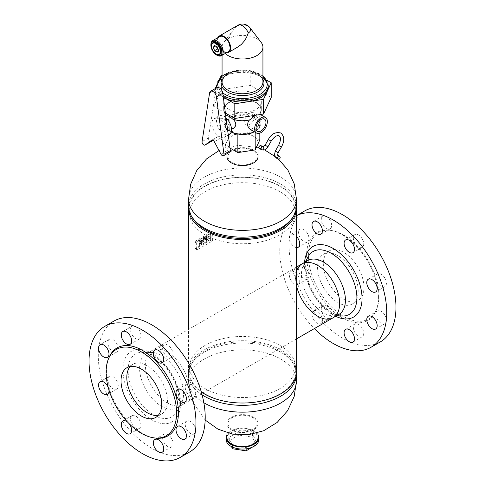 <?xml version="1.0" encoding="UTF-8"?>
<svg xmlns="http://www.w3.org/2000/svg" width="485" height="485" viewBox="0 0 485 485"><rect width="100%" height="100%" fill="white"/><g stroke="black" fill="none" stroke-linecap="round" stroke-linejoin="round"><path stroke-width="0.36" stroke-dasharray="2.42 1.82" d="M253.485 417.264A15.532 8.966 180 0 1 258.032 423.599A15.532 8.966 180 0 1 242.5 432.571A15.532 8.966 180 0 1 226.968 423.599A15.532 8.966 180 0 1 236.559 415.318A15.532 8.966 180 0 1 253.485 417.264M232.248 417.682A14.502 8.372 0 0 0 238.747 431.686A14.502 8.372 0 0 0 256.504 421.435A14.502 8.372 0 0 0 232.248 417.682M226.968 437.615A15.532 8.966 180 0 1 236.559 429.334A15.532 8.966 180 0 1 253.485 431.28A15.532 8.966 180 0 1 258.032 437.615M279.9 345.411A52.889 30.537 180 0 1 295.389 366.999A52.889 30.537 180 0 1 242.5 397.536A52.889 30.537 180 0 1 189.611 366.999A52.889 30.537 180 0 1 222.257 338.791A52.889 30.537 180 0 1 279.9 345.411M279.9 350.752A52.889 30.537 180 0 1 292.431 362.271A52.889 30.537 180 0 1 295.389 372.341A52.889 30.537 180 0 1 242.5 402.877A52.889 30.537 180 0 1 189.611 372.341A52.889 30.537 180 0 1 192.569 362.271A52.889 30.537 180 0 1 279.9 350.752M202.1 394.845A53.95 31.149 180 0 1 188.55 374.202A53.95 31.149 180 0 1 191.563 363.932A53.95 31.149 180 0 1 280.651 352.177A53.95 31.149 180 0 1 293.437 363.932A53.95 31.149 180 0 1 296.414 373.038M202.827 392.983A53.95 31.149 180 0 1 188.55 371.874A53.95 31.149 180 0 1 242.5 340.725A53.95 31.149 180 0 1 296.45 371.874M296.414 207.186A53.95 31.149 0 0 0 242.5 177.201A53.95 31.149 0 0 0 188.586 207.186M258.032 156.619A15.532 8.966 0 0 0 253.485 150.277A15.532 8.966 0 0 0 236.559 148.337A15.532 8.966 0 0 0 226.968 156.619M252.752 162.542A14.502 8.372 180 0 1 228.496 158.789A14.502 8.372 180 0 1 246.253 148.531A14.502 8.372 180 0 1 252.752 162.542M253.485 136.261A15.532 8.966 0 0 0 236.559 134.321A15.532 8.966 0 0 0 226.968 142.602A15.532 8.966 0 0 0 242.5 151.569A15.532 8.966 0 0 0 258.032 142.602A15.532 8.966 0 0 0 253.485 136.261M279.9 191.63A52.889 30.537 0 0 0 222.257 185.009A52.889 30.537 0 0 0 189.611 213.218A52.889 30.537 0 0 0 242.5 243.755A52.889 30.537 0 0 0 295.389 213.218A52.889 30.537 0 0 0 279.9 191.63M292.431 217.947A52.889 30.537 0 0 0 295.389 207.883A52.889 30.537 0 0 0 279.9 186.288A52.889 30.537 0 0 0 222.257 179.668A52.889 30.537 0 0 0 189.611 207.883A52.889 30.537 0 0 0 192.569 217.947M296.45 206.022A53.95 31.149 0 0 0 280.651 183.997A53.95 31.149 0 0 0 221.851 177.243A53.95 31.149 0 0 0 188.55 206.022M254.304 131.768L255.607 130.98L259.396 122.826A17.169 9.912 180 0 1 255.607 130.98L255.504 131.089A18.394 10.621 180 0 1 254.261 131.744M259.396 122.826L259.821 121.274L258.65 121.226L248.314 115.254A17.169 9.912 180 0 1 258.65 121.226M248.314 115.254L247.144 113.951L245.543 114.83L231.418 117.012A17.169 9.912 180 0 1 245.543 114.83M231.418 117.012L229.817 116.63L225.604 126.336A17.169 9.912 180 0 1 229.393 118.182M225.604 126.336L225.179 126.633L226.349 127.937L236.686 133.908M231.163 132.023A17.169 9.912 180 0 1 230.363 131.593L230.363 131.593A17.169 9.912 180 0 1 226.349 127.937M231.181 131.95A18.394 10.621 180 0 1 229.496 131.089L230.363 131.593L229.496 131.089A18.394 10.621 180 0 1 224.106 123.578A18.394 10.621 180 0 1 242.5 112.963A18.394 10.621 180 0 1 260.894 123.578A18.394 10.621 180 0 1 255.504 131.089M225.622 114.678A18.8 10.858 180 0 1 223.7 109.895A18.8 10.858 180 0 1 242.5 99.043A18.8 10.858 180 0 1 261.3 109.895A18.8 10.858 180 0 1 259.76 114.199L260.178 116.545L260.015 120.389L259.36 123.699L257.923 127.003L255.007 129.677L253.079 130.132L250.242 129.422M233.697 128.149L231.672 128.689L230.06 128.367L228.083 126.912L226.998 125.348L226.18 123.42L225.398 119.207L225.622 116.43L226.64 115.278A18.394 10.621 180 0 1 224.106 109.895A18.394 10.621 180 0 1 242.5 99.279A18.394 10.621 180 0 1 260.894 109.895A18.394 10.621 180 0 1 259.451 114.023M255.092 115.333L257.862 113.963L259.76 114.199M229.205 109.561A18.8 10.858 180 0 1 223.7 101.886A18.8 10.858 180 0 1 242.5 91.034A18.8 10.858 180 0 1 261.3 101.886A18.8 10.858 180 0 1 249.696 111.92A18.8 10.858 180 0 1 229.205 109.561M266.702 80.152L250.193 70.622L222.063 74.975M220.323 77.545L216.753 85.239M215.176 88.64L213.782 91.647L223.318 97.158M225.404 113.041L213.782 106.33L221.475 89.749L250.193 85.305L250.193 70.622M221.475 89.749L221.475 75.066M213.782 106.33L213.782 91.647M250.193 85.305L271.218 97.443M239.457 134.339L253.582 132.15M230.005 148.07L225.179 145.282L229.817 135.279L247.144 132.599L247.144 113.951M229.817 135.279L229.817 116.63M255.183 132.278L255.183 131.277M259.821 133.145L259.821 121.274M247.144 132.599L259.821 139.922M225.179 145.282L225.179 126.633M226.071 118.097A10.628 6.135 -120 0 0 224.003 116.57A10.628 6.135 -120 0 0 218.693 116.048A10.628 6.135 -120 0 0 218.686 128.319A10.628 6.135 -120 0 0 229.314 134.454M212.957 140.232L218.08 136.521A2.455 1.419 60 0 1 218.153 136.473A2.455 1.419 60 0 1 219.378 136.594A10.628 6.135 -120 0 0 224.694 137.122A10.628 6.135 -120 0 0 226.319 128.604A10.628 6.135 -120 0 0 219.378 119.243A10.628 6.135 -120 0 0 214.067 118.716A10.628 6.135 -120 0 0 212.436 127.234A10.628 6.135 -120 0 0 219.378 136.594A2.455 1.419 60 0 1 220.675 138.019L227.332 150.526A2.455 1.419 -120 0 0 229.854 152.072M224.003 119.243A7.36 4.25 -120 0 0 220.323 118.88A7.36 4.25 -120 0 0 220.323 127.373A7.36 4.25 -120 0 0 227.683 131.623A7.36 4.25 -120 0 0 228.811 125.724A7.36 4.25 -120 0 0 224.003 119.243M232.885 119.225L233.521 119.437M249.393 119.995L249.951 119.862M249.642 119.686A18.394 10.621 180 0 1 233.182 119.055M254.698 115.873A7.032 4.062 -60 0 1 251.63 122.947A7.032 4.062 -60 0 1 246.21 124.833A7.032 4.062 -60 0 1 246.21 116.709A7.032 4.062 -60 0 1 253.243 112.653A7.032 4.062 -60 0 1 254.698 115.873M216.928 87.627A4.905 2.831 -120 0 0 215.958 89.252L208.417 137.952A2.455 1.419 -120 0 0 209.296 140.535A2.455 1.419 -120 0 0 211.278 141.426M278.881 159.292A1.637 1.334 120 0 1 277.935 159.201L277.935 159.201A1.637 1.334 120 0 1 277.596 157.116A1.637 1.334 120 0 1 279.572 156.37M277.293 157.898A1.637 1.334 120 0 1 275.892 158.019L277.935 159.201L275.892 158.019A1.637 1.334 120 0 1 275.553 155.934A1.637 1.334 120 0 1 277.529 155.188A1.637 1.334 120 0 1 277.578 155.218L277.529 155.188M268.247 87.203A25.747 14.865 0 0 0 260.706 76.691A25.747 14.865 0 0 0 232.648 73.471A25.747 14.865 0 0 0 216.753 87.203M216.765 87.724A25.747 14.865 0 0 0 223.318 97.121M217.213 52.18L220.044 50.543L218.177 49.47M218.511 50.331L221.348 48.694L220.044 50.543M217.213 46.972L220.044 45.341L221.348 48.694M214.606 45.469L217.444 43.838L220.044 45.341M215.564 46.02L217.444 43.838M216.474 46.548L216.14 45.687M237.989 46.936L235.037 48.154L231.587 48.027L229.805 46.669L228.659 43.717L229.029 38.727L231.012 33.635L233.709 29.5L236.741 26.311A9.403 5.426 60 0 1 237.802 25.335M236.716 26.354A9.403 5.426 60 0 1 236.741 26.311A8.142 4.698 0 0 1 248.259 26.311A8.142 4.698 0 0 1 249.933 27.718M216.055 54.132A6.808 3.935 60 0 1 211.387 46.051M219.747 54.465A6.808 3.935 60 0 1 213.085 50.458A6.808 3.935 60 0 1 212.939 42.68M217.068 55.266A8.706 5.026 60 0 1 210.908 44.602M228.356 51.695A8.706 5.026 60 0 1 219.65 46.669A8.706 5.026 60 0 1 219.65 36.611M226.58 52.719A9.403 5.426 60 0 1 219.305 46.869A9.403 5.426 60 0 1 217.874 37.636M261.191 42.438A20.437 11.798 0 0 0 256.953 38.861A20.437 11.798 0 0 0 223.809 42.438A20.437 11.798 0 0 0 222.063 47.203A20.437 11.798 0 0 0 225.222 53.502M226.149 439.622A16.351 9.439 180 0 1 242.5 430.183A16.351 9.439 180 0 1 258.851 439.622M252.509 433.839L238.838 431.723L228.823 437.506L232.491 445.4L246.162 447.516L256.177 441.738L252.509 433.839L252.509 437.179L256.177 445.072M258.032 434.669A16.351 9.439 0 0 0 242.5 428.182A16.351 9.439 0 0 0 226.968 434.669M238.838 431.723L238.838 435.063L252.509 437.179M228.823 437.506L228.823 440.841L238.838 435.063M231.497 446.6L228.823 440.841M232.491 445.4L232.491 447.085M246.162 447.516L246.162 448.819M256.177 441.738L256.177 444.793M189.35 390.243A31.107 17.957 -120 0 0 175.77 358.942A31.107 17.957 -120 0 0 151.805 350.613A31.107 17.957 -120 0 0 151.805 386.527A31.107 17.957 -120 0 0 182.906 404.484A31.107 17.957 -120 0 0 189.35 390.243A31.107 17.957 -120 0 0 175.77 358.942A31.107 17.957 -120 0 0 151.805 350.613A31.107 17.957 -120 0 0 151.805 386.527A31.107 17.957 -120 0 0 182.906 404.484A31.107 17.957 -120 0 0 189.35 390.243M302.094 263.84A31.107 17.957 -120 0 0 302.094 299.76A31.107 17.957 -120 0 0 333.195 317.717M290.854 271.564L300.106 266.223A7.36 4.25 -120 0 0 300.106 274.716A7.36 4.25 -120 0 0 307.46 278.966A7.36 4.25 -120 0 0 307.46 270.472A7.36 4.25 -120 0 0 300.106 266.223L290.854 271.564A7.36 4.25 60 0 1 298.214 275.807A7.36 4.25 60 0 1 298.214 284.307A7.36 4.25 60 0 1 290.854 280.057A7.36 4.25 60 0 1 290.854 271.564M362.216 328.272A7.36 4.25 -120 0 0 354.856 324.022A7.36 4.25 -120 0 0 354.856 332.516A7.36 4.25 -120 0 0 362.216 336.766A7.36 4.25 -120 0 0 362.216 328.272M313.534 221.433L322.786 216.092A7.36 4.25 -120 0 0 322.786 224.585A7.36 4.25 -120 0 0 330.139 228.835A7.36 4.25 -120 0 0 330.139 220.342A7.36 4.25 -120 0 0 322.786 216.092L313.534 221.433M384.896 278.141A7.36 4.25 -120 0 0 377.536 273.892A7.36 4.25 -120 0 0 377.536 282.385A7.36 4.25 -120 0 0 384.896 286.635A7.36 4.25 -120 0 0 384.896 278.141M362.216 238.856A7.36 4.25 -120 0 0 354.856 234.607A7.36 4.25 -120 0 0 354.856 243.106A7.36 4.25 -120 0 0 362.216 247.35A7.36 4.25 -120 0 0 362.216 238.856M384.896 315.177A7.36 4.25 -120 0 0 377.536 310.927A7.36 4.25 -120 0 0 377.536 319.427A7.36 4.25 -120 0 0 384.896 323.671A7.36 4.25 -120 0 0 384.896 315.177M313.534 310.843L322.786 305.508A7.36 4.25 -120 0 0 322.786 314.001A7.36 4.25 -120 0 0 330.139 318.251A7.36 4.25 -120 0 0 330.139 309.751A7.36 4.25 -120 0 0 322.786 305.508L313.534 310.843A7.36 4.25 60 0 1 320.894 315.092A7.36 4.25 60 0 1 320.894 323.586A7.36 4.25 60 0 1 313.534 319.342A7.36 4.25 60 0 1 313.534 310.843M296.45 247.586A7.36 4.25 60 0 1 290.188 241.688A7.36 4.25 60 0 1 290.854 234.528L300.106 229.187A7.36 4.25 -120 0 0 300.106 237.68A7.36 4.25 -120 0 0 307.46 241.93A7.36 4.25 -120 0 0 307.46 233.437A7.36 4.25 -120 0 0 300.106 229.187L290.854 234.528A7.36 4.25 60 0 1 296.45 236.419M307.872 260.506A31.107 17.957 -120 0 0 303.604 264.992A31.107 17.957 -120 0 0 307.872 296.42A31.107 17.957 -120 0 0 332.959 315.832A31.107 17.957 -120 0 0 338.979 314.377M296.45 271.745A31.107 17.957 -120 0 0 296.45 285.344M358.191 290.83A28.736 16.587 -120 0 0 345.647 261.912A28.736 16.587 -120 0 0 323.507 254.213A28.736 16.587 -120 0 0 323.507 287.393A28.736 16.587 -120 0 0 352.243 303.98A28.736 16.587 -120 0 0 358.191 290.83M363.974 287.49A28.736 16.587 -120 0 0 351.431 258.578A28.736 16.587 -120 0 0 329.291 250.878A28.736 16.587 -120 0 0 329.291 284.058A28.736 16.587 -120 0 0 358.021 300.645A28.736 16.587 -120 0 0 363.974 287.49M378.912 296.117A49.864 28.791 -120 0 0 331.073 230.466A49.864 28.791 -120 0 0 318.724 290.157A49.864 28.791 -120 0 0 376.596 309.309A49.864 28.791 -120 0 0 378.912 296.117M378.427 297.172A50.81 29.336 -120 0 0 329.679 230.272A50.81 29.336 -120 0 0 317.093 291.097A50.81 29.336 -120 0 0 376.063 310.606A50.81 29.336 -120 0 0 378.427 297.172M304.689 210.945A75.618 43.656 -120 0 0 304.689 298.257A75.618 43.656 -120 0 0 380.307 341.913M296.45 215.734A75.618 43.656 -120 0 0 295.444 216.286A75.618 43.656 -120 0 0 314.341 328.6M109.355 376.354L100.104 381.689L109.355 376.354A7.36 4.25 60 0 1 116.709 380.598A7.36 4.25 60 0 1 116.709 389.091A7.36 4.25 60 0 1 109.355 384.847A7.36 4.25 60 0 1 109.355 376.354M108.846 389.588A7.36 4.25 -120 0 0 108.3 387.685M171.466 438.398A7.36 4.25 60 0 1 171.466 446.897A7.36 4.25 60 0 1 164.106 442.647A7.36 4.25 60 0 1 164.106 434.154A7.36 4.25 60 0 1 171.466 438.398M132.035 326.217L122.784 331.558L132.035 326.217A7.36 4.25 60 0 1 139.389 330.467A7.36 4.25 60 0 1 139.389 338.96A7.36 4.25 60 0 1 132.035 334.717A7.36 4.25 60 0 1 132.035 326.217M194.145 388.267A7.36 4.25 60 0 1 194.145 396.766A7.36 4.25 60 0 1 186.786 392.517A7.36 4.25 60 0 1 186.786 384.023A7.36 4.25 60 0 1 194.145 388.267M171.466 348.988A7.36 4.25 60 0 1 171.466 357.481A7.36 4.25 60 0 1 164.106 353.232A7.36 4.25 60 0 1 164.106 344.738A7.36 4.25 60 0 1 171.466 348.988M194.145 425.303A7.36 4.25 60 0 1 194.145 433.802A7.36 4.25 60 0 1 186.786 429.552A7.36 4.25 60 0 1 186.786 421.059A7.36 4.25 60 0 1 194.145 425.303M132.035 415.633L122.784 420.974L132.035 415.633A7.36 4.25 60 0 1 139.389 419.883A7.36 4.25 60 0 1 139.389 428.376A7.36 4.25 60 0 1 132.035 424.126A7.36 4.25 60 0 1 132.035 415.633M129.046 423.623A7.36 4.25 -120 0 0 127.67 422.199M109.355 339.312L100.104 344.653L109.355 339.312A7.36 4.25 60 0 1 116.709 343.562A7.36 4.25 60 0 1 116.709 352.055A7.36 4.25 60 0 1 109.355 347.812A7.36 4.25 60 0 1 109.355 339.312M183.572 393.584A31.107 17.957 -120 0 0 152.041 352.492A31.107 17.957 -120 0 0 146.021 353.947A31.107 17.957 -120 0 0 146.021 389.861A31.107 17.957 -120 0 0 177.128 407.818A31.107 17.957 -120 0 0 181.396 403.338A31.107 17.957 -120 0 0 183.572 393.584M158.31 415.269A28.736 16.587 -120 0 0 161.493 414.111A28.736 16.587 -120 0 0 167.44 400.956A28.736 16.587 -120 0 0 154.903 372.043A28.736 16.587 -120 0 0 132.757 364.344A28.736 16.587 -120 0 0 130.162 366.521M108.937 357.718A50.81 29.336 -120 0 0 117.097 406.563A50.81 29.336 -120 0 0 155.321 438.052M113.945 321.07A75.618 43.656 -120 0 0 113.939 408.388A75.618 43.656 -120 0 0 189.556 452.044M196.643 249.108L196.643 243.203A1.225 0.709 -60 0 1 197.51 241.7L211.83 233.43A1.225 0.709 -60 0 1 212.442 233.37A1.225 0.709 -60 0 1 212.697 233.934L212.697 239.839A1.225 0.709 -60 0 1 211.83 241.342L197.51 249.611A1.225 0.709 -60 0 1 196.892 249.672A1.225 0.709 -60 0 1 196.643 249.108L195.079 248.205L195.079 242.3A1.225 0.709 -60 0 1 195.946 240.796L210.266 232.533A1.225 0.709 -60 0 1 210.878 232.473A1.225 0.709 -60 0 1 211.133 233.03L211.133 238.941A1.225 0.709 -60 0 1 210.266 240.439L195.946 248.708A1.225 0.709 -60 0 1 195.334 248.769A1.225 0.709 -60 0 1 195.079 248.205M210.684 233.915L210.684 238.729A0.685 0.394 -60 0 1 210.199 239.566L198.541 246.301A0.685 0.394 -60 0 1 198.056 246.016L198.056 241.209A0.685 0.394 -60 0 1 198.541 240.366L210.199 233.637A0.685 0.394 -60 0 1 210.684 233.915L210.684 238.729A0.685 0.394 -60 0 1 210.199 239.566L198.541 246.301A0.685 0.394 -60 0 1 198.056 246.016L198.056 241.209A0.685 0.394 -60 0 1 198.541 240.366L210.199 233.637A0.685 0.394 -60 0 1 210.684 233.915L210.599 233.867A0.685 0.394 120 0 0 210.114 233.588L198.456 240.317A0.685 0.394 120 0 0 197.971 241.16L197.971 245.968A0.685 0.394 120 0 0 198.456 246.247L210.114 239.517A0.685 0.394 120 0 0 210.599 238.675L210.599 233.867L210.599 238.675A0.685 0.394 -60 0 1 210.114 239.517L198.456 246.247A0.685 0.394 -60 0 1 197.971 245.968L197.971 241.16A0.685 0.394 -60 0 1 198.456 240.317L210.114 233.588A0.685 0.394 -60 0 1 210.599 233.867L210.684 233.915M204.852 238.844L204.852 241.3L205.422 240.972L205.422 238.517L205.779 238.311L205.422 237.498A1.188 0.685 120 0 0 205.264 237.086A0.746 0.43 120 0 0 205.234 237.068A0.746 0.43 120 0 0 205.088 237.032A1.14 0.655 120 0 0 204.767 237.135L204.367 237.365L204.367 237.971L204.852 237.953L204.415 239.099L205.052 238.959L204.415 239.099M204.615 239.208L205.052 238.068L204.561 238.087L204.561 237.48L204.961 237.25A1.14 0.655 -60 0 1 205.282 237.141A0.746 0.43 -60 0 1 205.428 237.177A0.746 0.43 -60 0 1 205.458 237.201A1.188 0.685 -60 0 1 205.616 237.614L205.616 238.056L205.973 237.85L205.616 241.081L204.852 241.3M205.052 241.409L205.052 238.959M204.07 241.748L204.07 237.535L203.506 237.862L203.506 242.076L204.264 241.863L203.506 242.076L203.506 237.862M203.7 237.977L204.07 237.535M204.264 237.65L204.264 241.863M208.768 236.935L208.605 236.959A0.861 0.497 120 0 0 208.52 236.995L208.229 237.165L208.229 236.547L208.647 236.304A1.491 0.861 -60 0 1 208.944 236.183A0.958 0.552 -60 0 1 209.235 236.213A0.958 0.552 -60 0 1 209.302 236.262A1.479 0.855 -60 0 1 209.465 236.783L209.465 238.862L208.902 239.184L208.902 237.262A1.176 0.679 120 0 0 208.896 237.189A0.77 0.443 120 0 0 208.865 237.026L208.665 236.916A0.77 0.443 -60 0 1 208.702 237.08A1.176 0.679 -60 0 1 208.702 237.147L208.702 239.075L209.271 238.747L209.271 236.674A1.479 0.855 120 0 0 209.102 236.153A0.958 0.552 120 0 0 209.041 236.104A0.958 0.552 120 0 0 208.75 236.074A1.491 0.861 120 0 0 208.453 236.195L208.035 236.431L208.035 237.05L208.32 236.886A0.861 0.497 -60 0 1 208.404 236.844L208.574 236.825M206.743 238.117A0.721 0.418 120 0 0 206.677 238.335A1.243 0.715 120 0 0 206.652 238.578L207.477 238.105A1.243 0.715 120 0 0 207.459 237.886A0.721 0.418 120 0 0 207.392 237.741L206.543 238.008L207.198 237.632A0.721 0.418 -60 0 1 207.259 237.771A1.243 0.715 -60 0 1 207.283 237.989L206.458 238.462A1.243 0.715 -60 0 1 206.483 238.226A0.721 0.418 -60 0 1 206.543 238.008M206.78 237.159A1.158 0.667 120 0 0 205.943 238.377A2.025 1.17 120 0 0 205.895 238.838L205.895 239.432L207.283 238.772A0.685 0.394 -60 0 1 206.798 239.59L206.022 240.039L206.022 240.621L206.877 240.13A1.843 1.067 120 0 0 207.24 239.857A1.17 0.679 120 0 0 207.816 238.784A2.001 1.158 120 0 0 207.847 238.444L207.847 237.686A2.073 1.2 120 0 0 207.798 237.304A1.188 0.685 120 0 0 207.58 236.983A1.188 0.685 120 0 0 206.962 237.056L206.962 237.056M207.156 237.165A1.188 0.685 -60 0 1 207.774 237.092A1.188 0.685 -60 0 1 207.992 237.42A2.073 1.2 -60 0 1 208.041 237.795L208.041 238.559A2.001 1.158 -60 0 1 208.01 238.893A1.17 0.679 -60 0 1 207.435 239.972A1.843 1.067 -60 0 1 207.071 240.239L206.216 240.736L206.216 240.154L206.992 239.705A0.734 0.424 120 0 0 207.344 239.366A0.685 0.394 120 0 0 207.477 238.881L206.089 239.548L206.089 238.947A2.025 1.17 -60 0 1 206.137 238.493L205.943 238.377M206.137 238.493A1.158 0.667 -60 0 1 206.974 237.274M202.009 240.851A0.721 0.418 120 0 0 201.942 241.069A1.243 0.715 120 0 0 201.924 241.312L202.742 240.833A1.243 0.715 120 0 0 202.724 240.615A0.721 0.418 120 0 0 202.657 240.475L202.009 240.851L202.463 240.36A0.721 0.418 -60 0 1 202.53 240.505A1.243 0.715 -60 0 1 202.548 240.724L201.73 241.197A1.243 0.715 -60 0 1 201.748 240.954A0.721 0.418 -60 0 1 201.815 240.736M202.045 239.893A1.158 0.667 120 0 0 201.208 241.112A2.025 1.17 120 0 0 201.16 241.566L201.16 242.167L202.548 241.5A0.685 0.394 -60 0 1 202.069 242.324L201.293 242.773L201.293 243.355L202.148 242.858A1.843 1.067 120 0 0 202.506 242.591A1.17 0.679 120 0 0 203.082 241.512A2.001 1.158 120 0 0 203.112 241.178L203.112 240.414A2.073 1.2 120 0 0 203.069 240.039A1.188 0.685 120 0 0 202.845 239.711A1.188 0.685 120 0 0 202.227 239.784L202.227 239.784M202.427 239.899A1.188 0.685 -60 0 1 203.039 239.826A1.188 0.685 -60 0 1 203.263 240.148A2.073 1.2 -60 0 1 203.312 240.53L203.312 241.294A2.001 1.158 -60 0 1 203.276 241.627A1.17 0.679 -60 0 1 202.7 242.7A1.843 1.067 -60 0 1 202.342 242.973L201.487 243.464L201.487 242.888L202.263 242.439A0.734 0.424 120 0 0 202.609 242.094A0.685 0.394 120 0 0 202.742 241.615L201.36 242.276L201.36 241.682A2.025 1.17 -60 0 1 201.402 241.221L201.208 241.112M201.402 241.221A1.158 0.667 -60 0 1 202.245 240.002M200.402 242.136A0.612 0.352 120 0 0 200.505 241.833A1.188 0.685 120 0 0 200.529 241.639L200.529 240.996L201.093 240.669L201.093 241.269A1.77 1.025 -60 0 1 201.014 241.815A1.134 0.655 -60 0 1 200.735 242.397A1.206 0.697 -60 0 1 200.814 242.427A1.206 0.697 -60 0 1 201.008 242.664A1.819 1.049 -60 0 1 201.087 243.13L200.517 244.028L200.517 243.434A1.073 0.618 120 0 0 200.475 243.143L199.771 243.476A0.909 0.521 120 0 0 199.693 243.84L199.693 244.501L199.129 244.828L199.129 244.27A2.861 1.655 -60 0 1 199.22 243.7A1.206 0.697 -60 0 1 199.493 243.112A1.134 0.655 -60 0 1 199.396 243.076A1.134 0.655 -60 0 1 199.214 242.852A1.77 1.025 -60 0 1 199.135 242.397L199.135 241.803L199.699 241.475L199.699 242.118A1.188 0.685 120 0 0 199.723 242.288A0.612 0.352 120 0 0 199.826 242.47L200.402 242.136L199.632 242.354A0.612 0.352 -60 0 1 199.523 242.179A1.188 0.685 -60 0 1 199.505 242.003L199.505 241.36L198.941 241.688L198.941 242.288A1.77 1.025 120 0 0 199.02 242.736A1.134 0.655 120 0 0 199.202 242.961A1.134 0.655 120 0 0 199.299 243.003A1.206 0.697 120 0 0 199.026 243.585A2.861 1.655 120 0 0 198.929 244.161L198.929 244.719L199.499 244.391L199.499 243.731A0.909 0.521 -60 0 1 199.577 243.361L200.275 243.027A1.073 0.618 -60 0 1 200.323 243.325L200.323 243.913L200.893 243.585L200.893 243.015A1.819 1.049 120 0 0 200.814 242.555A1.206 0.697 120 0 0 200.614 242.318A1.206 0.697 120 0 0 200.541 242.282A1.134 0.655 120 0 0 200.82 241.7A1.77 1.025 120 0 0 200.899 241.154L200.899 240.56L200.329 240.887L200.329 241.524A1.188 0.685 -60 0 1 200.311 241.724A0.612 0.352 -60 0 1 200.208 242.021M203.845 402.75A53.95 31.149 180 0 1 188.55 381.016A53.95 31.149 180 0 1 204.349 358.991A53.95 31.149 180 0 1 280.651 358.991A53.95 31.149 180 0 1 296.45 381.016M205.167 420.034L192.878 402.223L188.55 381.016L188.55 374.202M296.45 199.202A53.95 31.149 0 0 0 280.651 177.177A53.95 31.149 0 0 0 221.851 170.423A53.95 31.149 0 0 0 188.55 199.202M227.332 150.526L220.972 154.194M208.417 137.952L202.063 141.626M215.958 89.252L209.599 92.926M218.08 136.521L211.872 140.104M220.675 138.019L214.315 141.693M275.292 151.065L278.123 152.702M278.566 145.403L281.397 147.04M271.176 141.141L268.344 139.504M267.908 146.803L265.077 145.167M261.585 149.762A1.637 1.334 120 0 1 261.245 147.676A1.637 1.334 120 0 1 263.222 146.931L263.173 146.9M262.937 76.248A24.735 14.277 0 0 0 222.063 76.248M218.383 87.464A24.735 14.277 0 0 0 222.748 92.89M262.937 79.431A21.455 12.386 0 0 0 242.5 70.81A21.455 12.386 0 0 0 222.063 79.431M262.937 81.959A20.437 11.798 0 0 0 242.5 70.161A20.437 11.798 0 0 0 222.063 81.959L224.3 76.994L226.368 75.217C229.26 73.205 232.976 71.865 237.517 71.198C250.187 69.04 263.737 75.733 262.937 81.959M268.247 85.524A25.747 14.865 0 0 0 242.5 70.658A25.747 14.865 0 0 0 216.753 85.524M217.001 87.591A25.747 14.865 0 0 0 223.076 95.284M308.133 256.735A36.284 20.946 -120 0 0 313.11 293.395A36.284 20.946 -120 0 0 342.374 316.038L335.068 314.219C329.697 311.813 324.489 307.569 319.445 301.476C312.746 293.043 308.454 283.986 306.575 274.298C305.338 266.659 305.859 260.803 308.133 256.735M304.556 262.421A40.722 23.51 -120 0 0 335.662 316.293M179.401 400.216A36.284 20.946 -120 0 0 142.626 352.286A36.284 20.946 -120 0 0 135.606 395.875A36.284 20.946 -120 0 0 176.867 411.595A36.284 20.946 -120 0 0 179.401 400.216M180.547 403.18A40.722 23.51 -120 0 0 137.352 349.449A40.722 23.51 -120 0 0 137.352 407.042A40.722 23.51 -120 0 0 180.547 403.18M211.133 238.941L212.697 239.839M211.133 233.03L212.697 233.934M210.266 240.439L211.83 241.342M195.946 248.708L197.51 249.611M195.079 242.3L196.643 243.203M195.946 240.796L197.51 241.7M210.266 232.533L211.83 233.43M226.968 423.599L226.968 432.784M258.032 423.599L258.032 432.784M189.611 366.999L189.611 372.341M295.389 366.999L295.389 372.341M192.569 362.271L191.563 363.932M292.431 362.271L293.437 363.932M188.55 371.874L188.55 329.394M258.032 143.784L258.032 142.602M226.968 153.733L226.968 142.602M295.389 213.218L295.389 207.883M189.611 213.218L189.611 207.883M219.026 150.538L238.238 145.318L258.032 147.44M258.972 147.731L264.586 149.889M223.7 101.886L223.7 109.895M261.3 101.886L261.3 109.895M218.693 116.048L214.067 118.716M228.296 135.042L224.694 137.122M225.761 115.739L220.323 118.88M231.515 129.404L227.683 131.623M224.106 109.895L224.106 123.578M260.894 109.895L260.894 114.436M260.894 114.806L260.894 123.578M259.505 114.005L260.384 114.515M264.513 119.158L253.243 112.653M257.48 131.338L246.21 124.833M218.153 136.473L211.793 140.147M275.892 158.019L274.625 156.625L274.292 155.533M233.406 29.894L223.809 42.438M222.063 55.326L222.063 47.203M262.937 75.993L261.003 74.641L250.563 70.737L230.975 71.586L223.979 74.654L222.063 75.993M296.45 267.096L146.021 353.947M296.45 338.93L177.128 407.818M307.46 278.966L298.214 284.307M352.965 342.107L362.216 336.766M345.611 329.363L354.856 324.022M330.139 228.835L320.894 234.176M375.645 291.976L384.896 286.635M368.291 279.233L377.536 273.892M352.965 252.691L362.216 247.35M345.611 239.948L354.856 234.607M375.645 329.012L384.896 323.671M368.291 316.268L377.536 310.927M330.139 318.251L320.894 323.586M307.46 241.93L298.214 247.271M332.959 315.832L336.329 315.905M303.604 264.992L305.229 262.033M329.291 250.878L323.507 254.213M358.021 300.645L352.243 303.98M331.073 230.466L329.679 230.272M376.596 309.309L376.063 310.606M296.45 215.704L295.444 216.286M116.709 389.091L107.464 394.432M162.214 452.232L171.466 446.897M154.86 439.489L164.106 434.154M139.389 338.96L130.144 344.301M184.894 402.101L194.145 396.766M177.54 389.358L186.786 384.023M162.214 362.822L171.466 357.481M154.86 350.079L164.106 344.738M184.894 439.137L194.145 433.802M177.54 426.394L186.786 421.059M139.389 428.376L130.144 433.717M116.709 352.055L107.464 357.396M152.041 352.492L142.626 352.286L149.883 354.08L158.619 359.718C166.07 366.187 171.769 374.438 175.722 384.459C177.971 390.455 179.098 396.027 179.11 401.18C179.056 405.557 178.31 409.025 176.867 411.595L181.396 403.338M132.757 364.344L126.979 367.678M161.493 414.111L155.709 417.446M195.334 248.769L196.892 249.672M210.878 232.473L212.442 233.37"/><path stroke-width="0.73" d="M258.032 432.784L258.032 437.615A15.532 8.966 180 0 1 242.5 446.588A15.532 8.966 180 0 1 226.968 437.615L226.968 432.784M296.414 373.038A53.95 31.149 180 0 1 296.45 374.202A53.95 31.149 180 0 1 261.621 403.332A53.95 31.149 180 0 1 202.1 394.845M188.586 207.186A53.95 31.149 0 0 0 188.55 208.35A53.95 31.149 0 0 0 204.349 230.375A53.95 31.149 0 0 0 263.149 237.123A53.95 31.149 0 0 0 296.45 208.35L296.45 371.874A53.95 31.149 180 0 1 263.149 400.652A53.95 31.149 180 0 1 204.349 393.899A53.95 31.149 180 0 1 202.827 392.983M296.45 208.35A53.95 31.149 0 0 0 296.414 207.186M226.968 153.733L226.968 156.619A15.532 8.966 0 0 0 242.5 165.585A15.532 8.966 0 0 0 258.032 156.619L258.032 143.784M188.55 199.202L188.55 206.022A53.95 31.149 0 0 0 191.563 216.292L192.569 217.947A52.889 30.537 0 0 0 242.5 238.414A52.889 30.537 0 0 0 292.431 217.947L293.437 216.292A53.95 31.149 0 0 0 296.45 206.022L296.45 199.202A53.95 31.149 0 0 1 280.651 221.227A53.95 31.149 0 0 1 221.851 227.98A53.95 31.149 0 0 1 188.55 199.202L190.647 184.264L196.795 170.49L206.507 158.947L219.026 150.538M191.563 216.292A53.95 31.149 0 0 0 242.5 237.171A53.95 31.149 0 0 0 293.437 216.292M254.261 131.744A18.394 10.621 180 0 1 231.181 131.95M259.821 133.145L259.821 139.922L255.183 149.926L237.856 152.605L237.856 133.957L236.686 133.908A17.169 9.912 180 0 1 231.163 132.023M237.856 133.957L239.457 134.339A17.169 9.912 180 0 0 253.582 132.15L254.304 131.768M255.092 115.333L249.951 119.862A18.8 10.858 180 0 1 232.885 119.225L229.205 116.236L226.343 115.448A18.8 10.858 180 0 1 225.622 114.678M222.063 74.975L221.475 75.066L220.323 77.545M216.753 85.239L215.176 88.64M223.318 97.158L234.807 103.784L263.525 99.34L271.218 82.759L266.702 80.152M271.218 82.759L271.218 97.443L263.525 114.03L234.807 118.467L225.404 113.041M234.807 118.467L234.807 103.784M263.525 114.03L263.525 99.34M255.183 149.926L255.183 132.278M237.856 152.605L230.005 148.07M228.296 135.042L229.314 134.454A10.628 6.135 -120 0 0 226.071 118.097M233.521 119.437L235.225 122.032L235.783 124.469L235.467 126.118L233.697 128.149M250.242 129.422L248.375 127.7L247.489 124.918L248.071 122.196L249.393 119.995M260.997 117.91A8.991 5.189 120 0 0 255.122 125.833A8.991 5.189 120 0 0 256.498 133.035A8.991 5.189 120 0 0 265.271 128.216A8.991 5.189 120 0 0 265.901 117.746A8.991 5.189 120 0 0 265.495 117.461A8.991 5.189 120 0 0 260.997 117.91M265.968 122.378A7.032 4.062 -60 0 1 262.9 129.453A7.032 4.062 -60 0 1 257.48 131.338A7.032 4.062 -60 0 1 257.48 123.22A7.032 4.062 -60 0 1 264.513 119.158A7.032 4.062 -60 0 1 265.968 122.378M220.972 154.194A2.455 1.419 -120 0 0 223.494 155.74A2.455 1.419 -120 0 0 223.979 154.278L216.443 96.873A4.905 2.831 -120 0 0 214.085 92.35A4.905 2.831 -120 0 0 210.569 91.301A4.905 2.831 -120 0 0 209.599 92.926L202.063 141.626A2.455 1.419 -120 0 0 202.979 144.263A2.455 1.419 -120 0 0 204.997 145.063A2.455 1.419 -120 0 0 205.07 145.015L211.721 140.189A2.455 1.419 60 0 1 211.793 140.147A2.455 1.419 60 0 1 214.315 141.693L220.972 154.194M223.494 155.74L229.854 152.072A2.455 1.419 -120 0 0 230.339 150.611L222.803 93.205A4.905 2.831 -120 0 0 220.439 88.676A4.905 2.831 -120 0 0 216.928 87.627L210.569 91.301M211.278 141.426A2.455 1.419 -120 0 0 211.357 141.39A2.455 1.419 -120 0 0 211.43 141.341L212.957 140.232M277.293 157.898A1.637 1.334 120 0 0 277.578 155.218L279.572 156.37A1.637 1.334 120 0 1 280.118 157.922A1.637 1.334 120 0 1 278.881 159.292M277.529 155.188L278.123 152.702L275.292 151.065L278.566 145.403L281.397 147.04C284.725 140.977 284.507 136.291 280.754 132.981C275.341 131.781 271.206 133.957 268.344 139.504L265.077 145.167L267.908 146.803C266.356 149.586 264.252 150.568 261.585 149.762L259.542 148.58L261.585 149.762A1.637 1.334 120 0 0 263.561 149.01A1.637 1.334 120 0 0 263.222 146.931L261.179 145.749A1.637 1.334 -60 0 0 259.202 146.494A1.637 1.334 -60 0 0 259.542 148.58A1.637 1.334 -60 0 0 261.518 147.834A1.637 1.334 -60 0 0 261.179 145.749M222.063 75.993L216.753 85.524L216.753 87.203A25.747 14.865 0 0 0 216.765 87.724M223.318 97.121A25.747 14.865 0 0 0 224.294 97.715A25.747 14.865 0 0 0 252.352 100.941A25.747 14.865 0 0 0 268.247 87.203L268.247 85.524L262.937 75.993M214.606 50.676L213.309 47.324L214.606 45.469L217.213 46.972L218.511 50.331L217.213 52.18L214.606 50.676L217.444 49.04L216.474 46.548M218.177 49.47L217.444 49.04M213.309 47.324L215.564 46.02M217.874 37.636A9.403 5.426 60 0 1 219.305 36.011L237.802 25.335A9.403 5.426 60 0 1 242.5 25.796A9.403 5.426 60 0 1 248.259 32.962L246.465 37.569L244.404 40.898L241.554 44.196L238.377 46.706L228.702 52.295A9.403 5.426 60 0 1 226.58 52.719M237.802 25.335A9.403 9.403 0 0 1 249.933 27.718A8.142 4.698 0 0 1 249.945 27.736A8.142 4.698 0 0 1 248.259 32.962A9.403 5.426 60 0 1 248.284 33.035M215.91 43.601A6.402 3.698 60 0 1 220.439 51.44A6.402 3.698 60 0 1 215.91 54.053A6.402 3.698 60 0 1 211.381 46.214A6.402 3.698 60 0 1 215.91 43.601M211.387 46.051A6.808 3.935 60 0 1 211.381 45.881A6.808 3.935 60 0 1 212.794 42.759A6.808 3.935 60 0 1 216.201 43.098A6.808 3.935 60 0 1 220.651 49.1A6.808 3.935 60 0 1 219.602 54.556A6.808 3.935 60 0 1 216.201 54.217A6.808 3.935 60 0 1 216.055 54.132M212.939 42.68A6.808 3.935 60 0 1 213.085 42.595A6.808 3.935 60 0 1 216.486 42.929A6.808 3.935 60 0 1 220.936 48.93A6.808 3.935 60 0 1 219.893 54.387A6.808 3.935 60 0 1 219.747 54.465M216.486 42.049A7.887 4.553 60 0 1 222.069 51.713A7.887 4.553 60 0 1 216.486 54.932A7.887 4.553 60 0 1 210.908 45.269A7.887 4.553 60 0 1 216.486 42.049M210.908 45.269L210.908 44.602A8.706 5.026 60 0 1 212.715 40.619A8.706 5.026 60 0 1 217.068 41.049A8.706 5.026 60 0 1 222.754 48.724A8.706 5.026 60 0 1 221.421 55.696A8.706 5.026 60 0 1 217.068 55.266L216.486 54.932M212.715 40.619L219.65 36.611A8.706 5.026 60 0 1 224.003 37.048A8.706 5.026 60 0 1 229.69 44.717A8.706 5.026 60 0 1 228.356 51.695L221.421 55.696M219.305 36.011A9.403 5.426 60 0 1 224.003 36.478A9.403 5.426 60 0 1 230.145 44.759A9.403 5.426 60 0 1 228.702 52.295M225.222 53.502A20.437 11.798 0 0 0 228.047 55.545A20.437 11.798 0 0 0 250.321 58.103A20.437 11.798 0 0 0 262.937 47.203A20.437 11.798 0 0 0 261.191 42.438L249.945 27.736M258.851 437.615L258.851 439.622A16.351 9.439 180 0 1 248.756 448.34A16.351 9.439 180 0 1 230.939 446.297A16.351 9.439 180 0 1 226.149 439.622L226.149 437.615A16.351 9.439 0 0 0 230.939 444.29A16.351 9.439 0 0 0 248.756 446.339A16.351 9.439 0 0 0 258.851 437.615A16.351 9.439 0 0 0 258.032 434.669M226.968 434.669A16.351 9.439 0 0 0 226.149 437.615M232.491 447.085L232.491 448.74L231.497 446.6M246.162 448.819L246.162 450.856L232.491 448.74M256.177 444.793L246.162 450.856M296.45 285.344A31.107 17.957 -120 0 0 333.195 317.717A31.107 17.957 -120 0 0 339.639 303.477A31.107 17.957 -120 0 0 326.059 272.176A31.107 17.957 -120 0 0 302.094 263.84A31.107 17.957 -120 0 0 296.45 271.745M352.965 333.613A7.36 4.25 60 0 1 352.965 342.107A7.36 4.25 60 0 1 345.611 337.857A7.36 4.25 60 0 1 345.611 329.363A7.36 4.25 60 0 1 352.965 333.613M313.534 221.433L313.534 221.433A7.36 4.25 60 0 1 320.894 225.677A7.36 4.25 60 0 1 320.894 234.176A7.36 4.25 60 0 1 313.534 229.926A7.36 4.25 60 0 1 313.534 221.433M375.645 283.476A7.36 4.25 60 0 1 375.645 291.976A7.36 4.25 60 0 1 368.291 287.726A7.36 4.25 60 0 1 368.291 279.233A7.36 4.25 60 0 1 375.645 283.476M352.965 244.197A7.36 4.25 60 0 1 352.965 252.691A7.36 4.25 60 0 1 345.611 248.441A7.36 4.25 60 0 1 345.611 239.948A7.36 4.25 60 0 1 352.965 244.197M375.645 320.518A7.36 4.25 60 0 1 375.645 329.012A7.36 4.25 60 0 1 368.291 324.762A7.36 4.25 60 0 1 368.291 316.268A7.36 4.25 60 0 1 375.645 320.518M296.45 236.419A7.36 4.25 60 0 1 298.214 247.271A7.36 4.25 60 0 1 296.45 247.586M302.094 263.84A31.107 17.957 -120 0 1 326.059 272.176A31.107 17.957 -120 0 1 339.639 303.477A31.107 17.957 -120 0 1 333.195 317.717L338.979 314.377A31.107 17.957 -120 0 0 345.417 300.142A31.107 17.957 -120 0 0 331.843 268.835A31.107 17.957 -120 0 0 307.872 260.506L296.45 267.096M314.341 328.6A75.618 43.656 -120 0 0 371.055 347.254L380.307 341.913A75.618 43.656 -120 0 0 395.966 307.296A75.618 43.656 -120 0 0 362.962 231.2A75.618 43.656 -120 0 0 304.689 210.945L296.45 215.704M371.055 347.254A75.618 43.656 -120 0 0 386.721 312.637A75.618 43.656 -120 0 0 354.359 237.232A75.618 43.656 -120 0 0 296.45 215.734M108.3 387.685A7.36 4.25 -120 0 0 100.104 381.689L100.104 381.689A7.36 4.25 -120 0 0 100.104 390.189A7.36 4.25 -120 0 0 107.464 394.432A7.36 4.25 -120 0 0 108.846 389.588M162.214 443.739A7.36 4.25 -120 0 0 154.86 439.489A7.36 4.25 -120 0 0 154.86 447.988A7.36 4.25 -120 0 0 162.214 452.232A7.36 4.25 -120 0 0 162.214 443.739M122.784 331.558L122.784 331.558A7.36 4.25 -120 0 0 122.784 340.058A7.36 4.25 -120 0 0 130.144 344.301A7.36 4.25 -120 0 0 130.144 335.808A7.36 4.25 -120 0 0 122.784 331.558L122.784 331.558M184.894 393.608A7.36 4.25 -120 0 0 177.54 389.358A7.36 4.25 -120 0 0 177.54 397.858A7.36 4.25 -120 0 0 184.894 402.101A7.36 4.25 -120 0 0 184.894 393.608M162.214 354.323A7.36 4.25 -120 0 0 154.86 350.079A7.36 4.25 -120 0 0 154.86 358.573A7.36 4.25 -120 0 0 162.214 362.822A7.36 4.25 -120 0 0 162.214 354.323M184.894 430.644A7.36 4.25 -120 0 0 177.54 426.394A7.36 4.25 -120 0 0 177.54 434.893A7.36 4.25 -120 0 0 184.894 439.137A7.36 4.25 -120 0 0 184.894 430.644M127.67 422.199A7.36 4.25 -120 0 0 122.784 420.974L122.784 420.974A7.36 4.25 -120 0 0 122.784 429.467A7.36 4.25 -120 0 0 130.144 433.717A7.36 4.25 -120 0 0 129.046 423.623M100.104 344.653L100.104 344.653A7.36 4.25 -120 0 0 100.104 353.147A7.36 4.25 -120 0 0 107.464 357.396A7.36 4.25 -120 0 0 107.464 348.903A7.36 4.25 -120 0 0 100.104 344.653L100.104 344.653M130.162 366.521A28.736 16.587 -120 0 0 132.757 397.524A28.736 16.587 -120 0 0 158.31 415.269M161.663 404.296A28.736 16.587 -120 0 0 149.119 375.378A28.736 16.587 -120 0 0 126.979 367.678A28.736 16.587 -120 0 0 126.979 400.859A28.736 16.587 -120 0 0 155.709 417.446A28.736 16.587 -120 0 0 161.663 404.296M176.607 412.923A49.864 28.791 -120 0 0 147.743 356.22A49.864 28.791 -120 0 0 108.404 359.021A49.864 28.791 -120 0 0 116.412 406.957A49.864 28.791 -120 0 0 153.927 437.864A49.864 28.791 -120 0 0 176.607 412.923M153.927 437.864L155.321 438.052A50.81 29.336 -120 0 0 178.425 412.638A50.81 29.336 -120 0 0 149.016 354.862A50.81 29.336 -120 0 0 108.937 357.718L108.404 359.021M195.97 422.768A75.618 43.656 -120 0 0 162.96 346.672A75.618 43.656 -120 0 0 104.693 326.411A75.618 43.656 -120 0 0 104.693 413.723A75.618 43.656 -120 0 0 180.311 457.379A75.618 43.656 -120 0 0 195.97 422.768M180.311 457.379L189.556 452.044A75.618 43.656 -120 0 0 205.216 417.427A75.618 43.656 -120 0 0 172.211 341.331A75.618 43.656 -120 0 0 113.945 321.07L104.693 326.411M296.45 374.202L296.45 381.016A53.95 31.149 180 0 1 262.815 409.873A53.95 31.149 180 0 1 203.845 402.75M230.339 150.611L223.979 154.278M211.43 141.341L205.07 145.015M222.803 93.205L216.443 96.873M268.344 139.504L271.176 141.141C274.183 136.764 276.844 135 279.16 135.836C281.045 137.425 280.851 140.614 278.566 145.403M222.748 92.89A24.735 14.277 0 0 0 225.01 94.387A24.735 14.277 0 0 0 258.281 95.284A24.735 14.277 0 0 0 262.937 76.248M222.063 76.248A24.735 14.277 0 0 0 218.383 87.464M222.063 79.431A21.455 12.386 0 0 0 227.332 91.956A21.455 12.386 0 0 0 253.661 93.775A21.455 12.386 0 0 0 262.937 79.431M222.063 55.326L222.063 81.959A20.437 11.798 0 0 0 228.047 90.301A20.437 11.798 0 0 0 250.321 92.859A20.437 11.798 0 0 0 262.937 81.959L262.937 47.203M223.076 95.284A25.747 14.865 0 0 0 224.294 96.036A25.747 14.865 0 0 0 252.352 99.261A25.747 14.865 0 0 0 268.247 85.524M216.753 85.524A25.747 14.865 0 0 0 217.001 87.591M336.329 315.905L342.374 316.038A36.284 20.946 -120 0 0 356.905 297.735A36.284 20.946 -120 0 0 336.954 257.335A36.284 20.946 -120 0 0 308.133 256.735L305.229 262.033M335.662 316.293A40.722 23.51 -120 0 0 362.046 298.396A40.722 23.51 -120 0 0 334.456 249.241A40.722 23.51 -120 0 0 304.556 262.421M296.45 381.016L294.171 396.56L287.526 410.789L277.074 422.508L263.694 430.722L248.514 434.736L232.824 434.196L217.953 429.152L205.167 420.034M188.55 329.394L188.55 208.35M258.032 147.44L258.972 147.731M264.586 149.889L277.632 158.183L287.793 169.841L294.243 183.9L296.45 199.202M226.313 115.418L225.761 115.739M233.703 128.143L231.515 129.404M260.894 114.436L260.894 114.806M250.205 129.404L256.498 133.035M260.384 114.515L265.495 117.461M211.357 141.39L204.997 145.063M274.292 155.533L275.292 151.065M281.397 147.04L278.123 152.702M267.908 146.803L271.176 141.141M265.077 145.167L263.149 146.9M211.381 46.214L211.381 45.881M333.195 317.717L296.45 338.93"/></g></svg>
